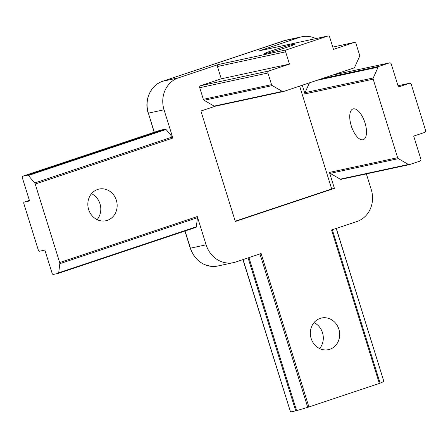 <?xml version="1.0" encoding="UTF-8"?>
<svg xmlns="http://www.w3.org/2000/svg" width="448" height="448" viewBox="0 0 448 448"><rect width="100%" height="100%" fill="white"/><g stroke="black" fill="none" stroke-linecap="round" stroke-linejoin="round"><path stroke-width="0.67" d="M336.207 228.435L383.874 381.461L336.297 228.407M383.874 381.461L380.111 383.158L332.326 229.734M366.369 173.897L371.263 189.61A25.738 23.19 -102.2 0 1 356.888 221.525L331.548 229.992L379.338 383.438L380.111 383.158M379.338 383.438L308.913 406.98L261.117 253.534L235.777 262.002A25.738 23.19 -102.2 0 1 233.548 262.612A25.738 23.19 -102.2 0 1 206.108 244.815L190.26 248.209C195.58 261.666 204.781 267.59 217.862 265.994A25.738 23.19 -102.2 0 1 190.422 248.192L185.063 231M259.952 253.921L307.737 407.344L308.913 406.98M307.737 407.344L296.593 410.631L248.931 257.606M248.063 257.897L295.708 410.872L296.593 410.631M295.708 410.872L290.534 411.986L243.062 259.566M242.911 259.616L290.534 411.986M341.326 179.29A1.607 1.45 -102.2 0 1 340.211 179.161L330.176 173.348A1.607 1.45 -102.2 0 1 329.431 172.396L334.41 188.378L235.312 221.497L200.906 111.014L215.169 106.249M215.236 106.226A1.607 1.45 -102.2 0 1 214.122 106.103L204.086 100.285A1.607 1.45 -102.2 0 1 203.342 99.333L199.718 87.696A1.607 1.45 -102.2 0 1 200.614 85.702L221.262 78.798L217.437 66.522A1.607 1.45 -102.2 0 1 218.338 64.529L178.422 77.868L162.736 81.25L283.853 40.768L299.538 37.391L259.627 50.73A1.607 1.45 -102.2 0 1 259.907 50.669M154.302 132.233L148.366 113.165L164.046 109.782A25.738 23.19 -102.2 0 1 178.422 77.868M164.046 109.782L172.85 138.04A1.607 0.694 71.5 0 0 172.312 136.998L34.681 182.997A1.607 0.694 71.5 0 1 35.218 184.038L172.85 138.04M206.108 244.815L197.305 216.558L59.674 262.562L35.218 184.038M320.197 318.377A16.201 14.599 -102.2 0 1 321.597 317.996A16.201 14.599 -102.2 0 1 339.276 330.753A16.201 14.599 -102.2 0 1 328.418 349.664A16.201 14.599 -102.2 0 1 310.929 337.686A16.201 14.599 -102.2 0 1 320.197 318.377M116.357 200.267A16.201 14.599 -102.2 0 1 105.913 220.735A16.201 14.599 -102.2 0 1 88.228 207.973A16.201 14.599 -102.2 0 1 99.086 189.062A16.201 14.599 -102.2 0 1 116.357 200.267M59.674 262.562A1.607 0.694 71.5 0 1 59.814 263.687L197.445 217.683L196.342 226.789A1.607 0.694 71.5 0 1 196.028 227.332A1.607 0.694 71.5 0 1 195.994 227.343L58.425 273.325M197.305 216.558A1.607 0.694 71.5 0 1 197.445 217.683M196.342 226.789L58.705 272.793L59.814 263.687M34.681 182.997L28.398 175.487L166.034 129.483L172.312 136.998M160.171 130.273A1.607 0.694 71.5 0 1 160.205 130.262A1.607 0.694 71.5 0 1 160.238 130.25L165.407 129.136L27.776 175.14A1.607 0.694 71.5 0 1 28.398 175.487M27.776 175.14L22.602 176.254L160.238 130.25M58.705 272.793A1.607 0.694 71.5 0 1 58.397 273.336A1.607 0.694 71.5 0 1 58.363 273.347L53.189 274.462A1.607 0.694 71.5 0 1 52.03 273.073L44.862 250.057L39.407 251.233A1.607 0.694 71.5 0 1 38.248 249.844L23.912 203.812A1.607 0.694 71.5 0 1 24.08 202.138A1.607 0.694 71.5 0 1 24.114 202.126L29.568 200.95L22.4 177.934A1.607 0.694 71.5 0 1 22.574 176.266A1.607 0.694 71.5 0 1 22.602 176.254M165.407 129.136A1.607 0.694 71.5 0 1 166.034 129.483M332.786 47.085L354.144 42.482A1.607 1.45 -102.2 0 1 355.998 43.557L359.621 55.199A1.607 1.45 -102.2 0 1 359.559 56.42L354.693 67.217A1.607 1.45 -102.2 0 1 353.858 67.99L283.433 91.532A1.607 1.45 -102.2 0 1 282.318 91.409L214.122 106.103M354.144 42.482L333.497 49.386L329.678 37.111A1.607 1.45 -102.2 0 0 327.818 36.036L286.53 49.834L218.338 64.529M217.437 66.522L285.634 51.828A1.607 1.45 -102.2 0 1 286.53 49.834M285.634 51.828L289.458 64.103L268.811 71.002L200.614 85.702M199.718 87.696L267.915 73.002A1.607 1.45 -102.2 0 1 268.811 71.002M267.915 73.002L271.538 84.638L203.342 99.333M204.086 100.285L272.278 85.59A1.607 1.45 -102.2 0 1 271.538 84.638M272.278 85.59L282.318 91.409M221.262 78.798L289.458 64.103M302.282 85.232L304.976 93.878L373.173 79.178A1.607 1.45 -102.2 0 1 373.234 77.963L305.043 92.658L309.467 82.83M304.976 93.878A1.607 1.45 -102.2 0 1 305.043 92.658M316.854 80.36L378.101 67.161L373.234 77.963M373.173 79.178L397.628 157.702L329.431 172.396M330.176 173.348L398.367 158.648A1.607 1.45 -102.2 0 1 397.628 157.702M398.367 158.648L408.408 164.466L340.211 179.161M409.545 83.272L398.014 85.758L409.41 83.311A1.607 1.45 -102.2 0 1 411.264 84.381L425.6 130.418A1.607 1.45 -102.2 0 1 424.704 132.412L413.689 136.091L420.862 159.107A1.607 1.45 -102.2 0 1 419.961 161.101L409.522 164.59A1.607 1.45 -102.2 0 1 408.408 164.466M409.41 83.311L398.395 86.99L391.227 63.974A1.607 1.45 -102.2 0 0 389.374 62.899L378.935 66.388L321.866 78.686M378.101 67.161A1.607 1.45 -102.2 0 1 378.935 66.388M299.645 86.111L331.682 188.961L235.222 221.206M334.41 188.378L331.682 188.961M353.31 108.864A16.201 6.989 -108.5 0 0 352.985 108.954A16.201 6.989 -108.5 0 0 351.49 126.532A16.201 6.989 -108.5 0 0 363.255 139.681A16.201 6.989 -108.5 0 0 364.874 122.472A16.201 6.989 -108.5 0 0 353.31 108.864M335.418 74.519L335.317 74.189M266.039 53.446A16.201 0.7 162.7 0 1 264.432 53.631A16.201 0.7 162.7 0 1 279.692 48.149A16.201 0.7 162.7 0 1 295.366 43.994A16.201 0.7 162.7 0 1 283.528 48.395A16.201 0.7 162.7 0 1 266.039 53.446M299.538 37.391A25.738 23.19 -102.2 0 1 301.762 36.781A25.738 23.19 -102.2 0 1 315.89 38.595M319.62 348.566A16.201 14.599 77.8 0 0 314.031 322.622M97.11 219.638A16.201 14.599 77.8 0 0 99.988 203.795A16.201 14.599 77.8 0 0 91.521 193.687M332.304 75.197L389.374 62.899M259.627 50.73L327.818 36.036M162.674 81.273A1.607 0.694 -108.5 0 1 162.708 81.262A1.607 0.694 -108.5 0 1 162.736 81.25A25.738 23.19 -102.2 0 0 148.366 113.165L154.157 132.283M148.204 113.182C143.819 100.178 150.758 84.885 162.708 81.262L286.082 40.158A25.738 23.19 -102.2 0 0 283.853 40.768A1.607 0.694 -108.5 0 0 283.825 40.779A1.607 0.694 -108.5 0 0 283.791 40.79M24.114 202.126L29.389 200.368M196.028 227.332L58.397 273.336M160.205 130.262L22.574 176.266M332.78 47.079L354.284 42.448M215.096 106.266L283.293 91.571M332.377 75.174L389.514 62.86M341.186 179.323L409.382 164.629M259.767 50.691L327.958 35.997M190.26 248.209L184.918 231.05M233.548 262.612L217.862 265.994M29.383 200.362L24.08 202.138M301.762 36.781L286.082 40.158"/></g></svg>
